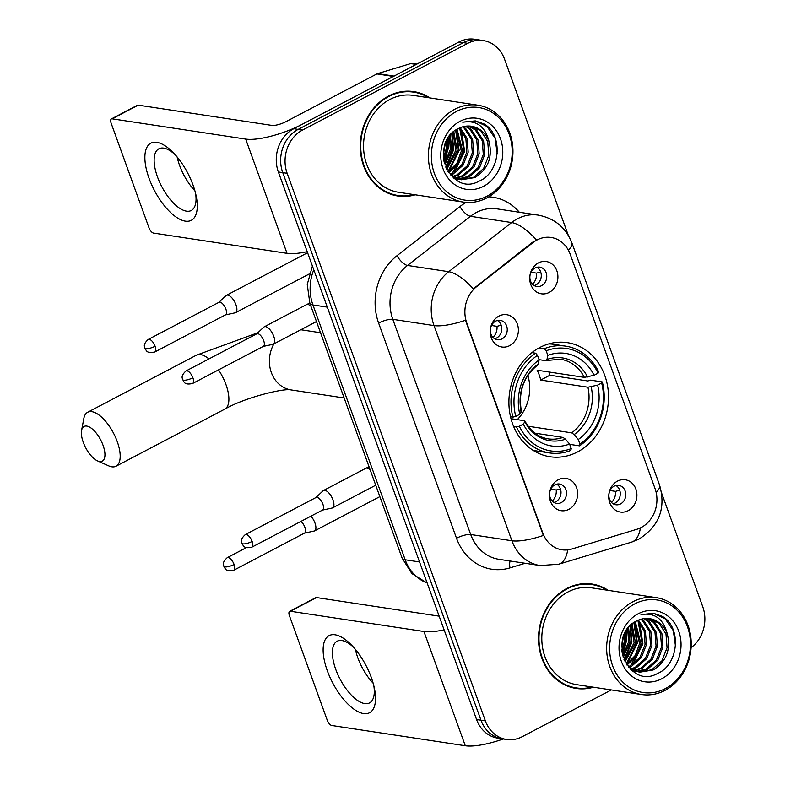 <?xml version="1.0" encoding="UTF-8"?>
<svg xmlns="http://www.w3.org/2000/svg" width="785" height="785" viewBox="0 0 785 785"><rect width="100%" height="100%" fill="white"/><g stroke="black" fill="none" stroke-linecap="round" stroke-linejoin="round"><path stroke-width="1.18" d="M539.805 347.5A57.697 49.612 98.6 0 0 509.18 408.416A57.697 49.612 98.6 0 0 550.049 456.742A57.697 49.612 98.6 0 0 577.603 451.895A57.697 49.612 98.6 0 0 608.228 390.979A57.697 49.612 98.6 0 0 567.359 342.652A57.697 49.612 98.6 0 0 539.805 347.5M568.899 509.318A16.328 14.042 -81.4 0 1 550.501 501.399A16.328 14.042 -81.4 0 1 558.204 479.772A16.328 14.042 -81.4 0 1 576.592 487.701A16.328 14.042 -81.4 0 1 568.899 509.318M554.848 484.855A9.803 8.429 98.6 0 0 549.647 495.198A9.803 8.429 98.6 0 0 556.585 503.401A9.803 8.429 98.6 0 0 561.265 502.577A9.803 8.429 98.6 0 0 566.466 492.234A9.803 8.429 98.6 0 0 559.519 484.031A9.803 8.429 98.6 0 0 554.848 484.855M509.642 345.635A16.328 14.042 -81.4 0 1 491.253 337.717A16.328 14.042 -81.4 0 1 498.946 316.09A16.328 14.042 -81.4 0 1 517.344 324.019A16.328 14.042 -81.4 0 1 509.642 345.635M495.59 321.173A9.803 8.429 98.6 0 0 490.389 331.515A9.803 8.429 98.6 0 0 497.327 339.719A9.803 8.429 98.6 0 0 502.007 338.894A9.803 8.429 98.6 0 0 507.208 328.552A9.803 8.429 98.6 0 0 500.271 320.349A9.803 8.429 98.6 0 0 495.59 321.173M628.167 510.672A16.328 14.042 -81.4 0 1 609.768 502.753A16.328 14.042 -81.4 0 1 617.471 481.126A16.328 14.042 -81.4 0 1 635.86 489.055A16.328 14.042 -81.4 0 1 628.167 510.672M614.115 486.209A9.803 8.429 98.6 0 0 608.915 496.552A9.803 8.429 98.6 0 0 615.852 504.755A9.803 8.429 98.6 0 0 620.533 503.931A9.803 8.429 98.6 0 0 625.733 493.588A9.803 8.429 98.6 0 0 618.786 485.385A9.803 8.429 98.6 0 0 614.115 486.209M549.157 292.432A16.328 14.042 -81.4 0 1 530.768 284.504A16.328 14.042 -81.4 0 1 538.461 262.887A16.328 14.042 -81.4 0 1 556.859 270.815A16.328 14.042 -81.4 0 1 549.157 292.432M535.105 267.96A9.803 8.429 98.6 0 0 529.904 278.302A9.803 8.429 98.6 0 0 536.852 286.515A9.803 8.429 98.6 0 0 541.522 285.691A9.803 8.429 98.6 0 0 546.723 275.349A9.803 8.429 98.6 0 0 539.786 267.135A9.803 8.429 98.6 0 0 535.105 267.96M556.693 484.159A9.803 8.429 -81.4 0 1 561 493.039A9.803 8.429 -81.4 0 1 555.77 501.743A9.803 8.429 -81.4 0 1 553.916 502.439M497.445 320.476A9.803 8.429 -81.4 0 1 501.752 329.357A9.803 8.429 -81.4 0 1 496.512 338.06A9.803 8.429 -81.4 0 1 494.668 338.767M615.96 485.503A9.803 8.429 -81.4 0 1 620.268 494.393A9.803 8.429 -81.4 0 1 615.038 503.097A9.803 8.429 -81.4 0 1 613.183 503.793M536.96 267.263A9.803 8.429 -81.4 0 1 541.267 276.143A9.803 8.429 -81.4 0 1 536.027 284.857A9.803 8.429 -81.4 0 1 534.183 285.554M533.162 242.477A29.398 25.277 -81.4 0 1 537.087 239.935A29.398 25.277 -81.4 0 1 551.129 237.462A29.398 25.277 -81.4 0 1 570.195 254.203L655.043 488.594A29.398 25.277 -81.4 0 1 636.969 529.247L571.696 549.049A29.398 25.277 -81.4 0 1 561.883 549.775A29.398 25.277 -81.4 0 1 542.818 533.044L466.771 322.959A29.398 25.277 -81.4 0 1 476.691 286.584L533.162 242.477L532.358 242.359L540.227 238.336M429.925 97.919A52.801 45.402 98.6 0 0 413.754 91.609A52.801 45.402 98.6 0 0 388.546 96.055A52.801 45.402 98.6 0 0 360.511 151.79A52.801 45.402 98.6 0 0 397.907 196.014A52.801 45.402 98.6 0 0 415.226 194.788M395.718 195.622A52.801 45.402 98.6 0 0 400.507 195.779M608.179 590.34A52.801 45.402 98.6 0 0 592.008 584.04A52.801 45.402 98.6 0 0 566.799 588.475A52.801 45.402 98.6 0 0 538.765 644.22A52.801 45.402 98.6 0 0 576.17 688.445A52.801 45.402 98.6 0 0 593.48 687.218M573.982 688.053A52.801 45.402 98.6 0 0 578.761 688.2M568.33 235.392L504.549 59.179A32.656 28.083 98.6 0 0 483.354 40.584L474.562 39.25A32.656 28.083 98.6 0 0 458.97 41.997L293.757 128.72A32.656 28.083 98.6 0 0 278.361 171.964L476.583 719.541L480.979 720.208A32.656 28.083 98.6 0 0 502.164 738.803A32.656 28.083 98.6 0 1 480.979 720.208L282.757 172.631L480.979 720.208L485.375 720.875A32.656 28.083 98.6 0 0 506.56 739.47A32.656 28.083 98.6 0 0 522.153 736.722L611.319 689.927M293.757 128.72L298.153 129.388A32.656 28.083 98.6 0 0 282.757 172.631A32.656 28.083 98.6 0 1 298.153 129.388L463.366 42.665L298.153 129.388L302.549 130.055A32.656 28.083 98.6 0 0 287.153 173.299L485.375 720.875M478.958 39.917A32.656 28.083 98.6 0 0 463.366 42.665A32.656 28.083 98.6 0 1 478.958 39.917M567.702 549.873A38.102 17.996 73.1 0 1 558.763 564.219L540.168 565.563A43.548 37.444 -81.4 0 1 511.918 540.767A38.102 10.391 160.1 0 0 543.348 535.458L465.456 320.28A38.102 10.391 -19.9 0 1 434.026 325.589A43.548 37.444 -81.4 0 1 448.726 271.698A38.102 14.385 52 0 1 473.316 288.851L532.358 242.359M691.094 647.664A32.656 28.083 98.6 0 0 702.761 606.756L661.696 493.304M483.354 40.584A32.656 28.083 98.6 0 0 467.762 43.332L302.549 130.055M594.412 585.031A52.801 45.402 98.6 0 0 589.8 583.765M416.158 92.61A52.801 45.402 98.6 0 0 411.546 91.345M476.583 719.541A32.656 28.083 98.6 0 0 497.768 738.135L506.56 739.47M149.091 178.411A43.548 18.791 62.3 0 1 148.659 144.832A43.548 18.791 62.3 0 1 173.524 152.918A43.548 18.791 62.3 0 1 193.051 185.083A43.548 18.791 62.3 0 1 196.191 196.093A43.548 18.791 62.3 0 1 182.042 220.261A43.548 18.791 62.3 0 1 149.091 178.411M175.379 154.93A34.834 15.033 -117.7 0 0 158.894 148.787A34.834 15.033 -117.7 0 0 157.5 176.968A34.834 15.033 -117.7 0 0 191.285 210.488A34.834 15.033 -117.7 0 0 195.593 193.434M194.906 190.804A34.834 15.033 62.3 0 1 179.579 165.38A34.834 15.033 62.3 0 1 177.155 156.99M394.158 76.106A5.446 4.681 98.6 0 0 393.373 76.43L302.451 124.158A43.548 11.883 160.1 0 1 245.685 139.082L112.147 118.82A5.446 2.345 -117.7 0 0 111.401 118.927A5.446 2.345 -117.7 0 0 111.185 123.333L148.973 227.719A5.446 2.345 -117.7 0 0 153.507 233.066L287.035 253.329L245.685 139.082M307.21 251.671A43.548 11.883 160.1 0 1 287.035 253.329M111.401 118.927L137.483 105.229A5.446 2.345 62.3 0 1 138.238 105.131L271.767 125.384A10.882 2.973 -19.9 0 0 285.966 121.655L376.888 73.927A5.446 4.681 -81.4 0 1 377.673 73.604L410.712 63.585A5.446 4.681 -81.4 0 1 412.527 63.448L416.855 64.105M487.102 196.171A46.815 40.251 98.6 0 0 509.171 134.196A46.815 40.251 98.6 0 0 456.448 111.47A46.815 40.251 98.6 0 0 434.38 173.446A46.815 40.251 98.6 0 0 487.102 196.171M486.72 197.967A48.994 42.125 98.6 0 0 512.723 146.255A48.994 42.125 98.6 0 0 478.026 105.219A48.994 42.125 98.6 0 0 454.633 109.331A48.994 42.125 98.6 0 0 428.63 161.053A48.994 42.125 98.6 0 0 463.327 202.088A48.994 42.125 98.6 0 0 486.72 197.967M444.222 162.289A48.994 42.125 98.6 0 0 448.019 138.248M478.026 105.219L413.185 95.377A48.994 42.125 98.6 0 0 389.792 99.499A48.994 42.125 98.6 0 0 363.779 151.22A48.994 42.125 98.6 0 0 398.486 192.256L463.327 202.088M443.672 159.237A52.261 44.931 98.6 0 0 445.291 153.055M446.518 142.713A52.261 44.931 98.6 0 0 446.547 140.957M428.639 97.723A52.261 44.931 98.6 0 0 413.675 92.149L409.27 91.482A52.261 44.931 98.6 0 0 406.758 91.188M413.675 92.149A52.261 44.931 98.6 0 0 388.722 96.545A52.261 44.931 98.6 0 0 360.982 151.711A52.261 44.931 98.6 0 0 397.995 195.485A52.261 44.931 98.6 0 0 413.94 194.601M460.206 127.7L467.114 138.405L468.194 152.172L463.042 165.292L452.906 174.231L450.865 175.133M459.431 128.033L465.878 138.651L466.82 151.966L461.668 165.085L450.247 174.613L461.403 179.775L474.896 177.557C488.025 169.236 492.754 157.294 489.094 141.742A27.22 23.403 98.6 0 0 471.432 126.238A27.22 23.403 98.6 0 0 458.44 128.524C428.09 142.271 449.501 197.702 479.135 181.149C500.928 172.17 503.401 134.598 484.041 123.951L475.308 120.87L462.748 122.205C476.456 119.919 485.238 126.424 489.094 141.742M463.228 126.679L465.691 128.524L472.609 139.239L473.689 153.006L468.537 166.126L458.401 175.065L453.406 176.9M462.473 126.885L464.318 128.318L471.236 139.024L472.315 152.8L467.163 165.92L457.027 174.849L452.768 176.497M466.172 126.13L471.186 129.358L478.104 140.073L479.184 153.84L474.032 166.96L463.896 175.899L456.016 178.234M455.3 178.293L454.093 178.352M465.446 126.228L469.813 129.152L476.73 139.858L477.81 153.634L472.658 166.754L462.522 175.683L455.359 177.93M454.643 178.018L453.769 178.097M469.057 126.022L476.681 130.192L483.599 140.907L484.679 154.674L479.527 167.794L469.391 176.733L458.675 179.186M457.979 179.157L454.525 178.686M468.341 126.012L475.308 129.986L482.225 140.692L483.305 154.468L478.153 167.588L468.017 176.517L458.008 178.98M457.302 178.97L455.221 178.823M471.186 126.199L480.803 130.82L487.721 141.526L488.8 155.302L483.648 168.422L473.522 177.351L460.716 179.657M461.403 179.775L452.405 176.9M446.41 141.241L446.214 148.836L443.515 157.726M445.173 144.273L443.397 154.459M450.325 135.03L451.709 149.67L444.948 164.909M449.412 136.197L450.335 149.464L444.526 163.496M453.789 131.556L457.204 150.504L446.793 169.374M452.945 132.282L455.83 150.298L446.312 168.392M457.066 129.26L462.699 151.338L458.028 163.741L448.755 172.671M456.252 129.751L461.325 151.132L456.958 163.054L448.255 171.925M460.01 121.322A35.924 30.89 98.6 0 0 443.083 168.883A35.924 30.89 98.6 0 0 483.54 186.32A35.924 30.89 98.6 0 0 500.467 138.759A35.924 30.89 98.6 0 0 460.01 121.322M391.107 194.356A52.261 44.931 98.6 0 0 393.599 194.817L397.995 195.485M475.161 120.851L487.004 126.483L495.06 138.258L497.219 153.624M459.706 128.289L463.964 151.289L452.062 173.75M455.643 130.163L458.469 150.455L448.029 171.562M451.738 133.44L452.974 149.621L445.733 167.077M447.597 138.965L447.479 148.787L443.849 160.434M461.286 130.006L464.651 151.397L454.289 172.406M456.124 129.839L459.156 150.563L448.794 171.572M452.238 132.95L453.661 149.729L446.008 167.715M448.147 138.042L448.166 148.895L444.045 161.494M83.269 442.298A19.596 8.458 -117.7 0 0 97.575 460.923A19.596 8.458 -117.7 0 0 103.051 445.301A19.596 8.458 -117.7 0 0 90.893 427.913A19.596 8.458 -117.7 0 0 81.581 430.445A19.596 8.458 -117.7 0 0 83.269 442.298M81.581 430.445L83.838 418.464A30.487 13.159 62.3 0 1 87.684 412.243A30.487 13.159 62.3 0 1 117.24 441.572A30.487 13.159 62.3 0 1 116.023 466.231A30.487 13.159 62.3 0 1 108.722 465.868L97.575 460.923M519.327 426.235L516.481 426.981A53.998 46.433 98.6 0 0 549.51 452.916A53.998 46.433 98.6 0 0 570.852 450.413L571.235 448.598A51.82 44.559 98.6 0 1 519.327 426.235L523.35 424.116A46.815 40.251 98.6 0 0 569.586 444.045L565.465 439.168L562.992 437.412L534.889 433.153M510.996 418.69L524.174 420.682L524.831 421.653L523.35 424.116M539.148 347.863L544.358 348.648L546.174 350.797A51.82 44.559 98.6 0 1 598.082 373.169L594.059 375.279L584.364 377.369L537.146 370.206A40.28 34.638 -81.4 0 1 540.708 380.048L549.902 375.22A51.712 44.46 98.6 0 0 548.98 372.002M549.902 375.22L587.828 380.98L590.536 380.146L602.301 381.932L601.653 383.011A51.82 44.559 98.6 0 1 579.929 444.035L579.546 445.851A53.998 46.433 98.6 0 0 602.301 381.932M532.613 450.011A53.998 46.433 98.6 0 0 537.745 451.139L549.51 452.916M579.546 445.851L569.694 444.359M516.481 426.981L513.655 426.549M510.525 416.766L512.909 417.129L515.765 416.384A51.82 44.559 98.6 0 1 537.48 355.36L535.664 353.211A53.998 46.433 98.6 0 0 512.909 417.129M535.664 353.211L531.906 352.642M579.929 444.035L578.28 439.482A46.815 40.251 98.6 0 0 597.63 385.131L601.653 383.011M569.586 444.045L571.235 448.598M537.48 355.36L539.128 359.923A46.815 40.251 98.6 0 0 519.788 414.274L515.765 416.384M597.63 385.131L587.936 387.221L540.708 380.048M528.109 426.235L571.686 432.849L574.159 434.596L578.28 439.482M536.852 365.202L538.265 364.044L539.128 359.923M519.788 414.274L521.269 411.801L520.612 410.84M524.174 420.682L524.831 421.653A41.88 36.012 98.6 0 0 565.465 439.168M598.082 373.169L598.739 372.08A53.998 46.433 98.6 0 0 565.71 346.146L553.945 344.36A53.998 46.433 98.6 0 0 548.705 343.918M565.71 346.146A53.998 46.433 98.6 0 0 544.358 348.648M594.059 375.279A46.815 40.251 98.6 0 0 547.822 355.36L546.174 350.797M547.822 355.36L546.968 359.481L545.546 360.639L539.03 359.648M584.364 377.369A40.28 34.638 98.6 0 0 560.313 359.196L545.546 360.639M517.276 419.641A40.28 34.638 98.6 0 0 527.863 375.358M540.688 271.993L536.498 273.111L531.013 272.287M532.465 284.18A11.971 10.293 98.6 0 0 536.498 273.111M225.432 314.903L235.078 312.832A9.803 4.229 -117.7 0 0 235.559 312.656A9.803 4.229 -117.7 0 0 235.951 304.737A9.803 4.229 -117.7 0 0 227.797 295.121A9.803 4.229 -117.7 0 0 226.443 295.307A9.803 4.229 -117.7 0 0 226.031 295.602L218.858 302.372M225.246 314.942A7.075 3.052 -117.7 0 0 225.599 314.814A7.075 3.052 -117.7 0 0 225.874 309.094A7.075 3.052 -117.7 0 0 219.986 302.147A7.075 3.052 -117.7 0 0 219.015 302.284L148.237 339.444C142.046 345.076 145.117 347.255 144.872 348.118A7.075 1.933 160.1 0 0 145.873 348.668A7.075 1.933 -19.9 0 0 155.096 346.244A7.075 3.052 -117.7 0 0 148.237 339.444M619.689 490.233L615.499 491.361L610.014 490.527M611.466 502.42A11.971 10.293 98.6 0 0 615.499 491.361M304.433 533.143L314.078 531.072A9.803 4.229 -117.7 0 0 314.559 530.905A9.803 4.229 -117.7 0 0 314.952 522.977A9.803 4.229 -117.7 0 0 310.938 516.157M304.246 533.182A7.075 3.052 -117.7 0 0 304.6 533.054A7.075 3.052 -117.7 0 0 304.884 527.334A7.075 3.052 -117.7 0 0 300.949 521.397M501.173 325.206L496.983 326.325L491.498 325.49M492.951 337.383A11.971 10.293 98.6 0 0 496.983 326.325M263.22 346.411L272.866 344.35A9.803 4.229 -117.7 0 0 273.347 344.173A9.803 4.229 -117.7 0 0 273.739 336.255A9.803 4.229 -117.7 0 0 265.585 326.638A9.803 4.229 -117.7 0 0 264.241 326.825A9.803 4.229 -117.7 0 0 263.829 327.119L256.646 333.88M263.044 346.46A7.075 3.052 -117.7 0 0 263.387 346.332A7.075 3.052 -117.7 0 0 263.672 340.602A7.075 3.052 -117.7 0 0 257.784 333.664A7.075 3.052 -117.7 0 0 256.813 333.802L186.025 370.952C179.834 376.594 182.905 378.772 182.66 379.626A7.075 1.933 160.1 0 0 183.661 380.185A7.075 1.933 -19.9 0 0 192.884 377.762A7.075 3.052 -117.7 0 0 186.025 370.952M560.421 488.888L556.231 490.007L550.746 489.173M552.198 501.065A11.971 10.293 98.6 0 0 556.231 490.007M322.478 510.093L332.124 508.032A9.803 4.229 -117.7 0 0 332.595 507.856A9.803 4.229 -117.7 0 0 332.987 499.937A9.803 4.229 -117.7 0 0 324.833 490.321A9.803 4.229 -117.7 0 0 323.489 490.507A9.803 4.229 -117.7 0 0 323.077 490.802L315.894 497.562M322.292 510.132A7.075 3.052 -117.7 0 0 322.635 510.014A7.075 3.052 -117.7 0 0 322.92 504.284A7.075 3.052 -117.7 0 0 317.032 497.347A7.075 3.052 -117.7 0 0 316.061 497.484L245.273 534.634C239.091 540.276 242.153 542.455 241.917 543.308A7.075 1.933 160.1 0 0 242.918 543.868A7.075 1.933 -19.9 0 0 252.142 541.444A7.075 3.052 -117.7 0 0 245.273 534.634M327.345 670.832A43.548 18.791 62.3 0 1 326.913 637.263A43.548 18.791 62.3 0 1 351.778 645.348A43.548 18.791 62.3 0 1 371.305 677.504A43.548 18.791 62.3 0 1 374.445 688.523A43.548 18.791 62.3 0 1 360.295 712.682A43.548 18.791 62.3 0 1 327.345 670.832M353.633 647.35A34.834 15.033 -117.7 0 0 337.148 641.217A34.834 15.033 -117.7 0 0 335.754 669.399A34.834 15.033 -117.7 0 0 369.539 702.909A34.834 15.033 -117.7 0 0 373.846 685.855M373.16 683.235A34.834 15.033 62.3 0 1 357.832 657.81A34.834 15.033 62.3 0 1 355.409 649.411M444.114 629.855A43.548 11.883 160.1 0 1 423.939 631.503L290.401 611.25A5.446 2.345 -117.7 0 0 289.655 611.348A5.446 2.345 -117.7 0 0 289.439 615.754L327.227 720.149A5.446 2.345 -117.7 0 0 331.761 725.487L465.299 745.75L423.939 631.503M503.263 738.97A43.548 11.883 160.1 0 1 465.299 745.75M289.655 611.348L315.747 597.66A5.446 2.345 62.3 0 1 316.492 597.552L439.158 616.166M665.356 688.592A46.815 40.251 98.6 0 0 687.424 626.616A46.815 40.251 98.6 0 0 634.702 603.901A46.815 40.251 98.6 0 0 612.643 665.876A46.815 40.251 98.6 0 0 665.356 688.592M664.973 690.398A48.994 42.125 98.6 0 0 690.977 638.676A48.994 42.125 98.6 0 0 656.28 597.64A48.994 42.125 98.6 0 0 632.887 601.761A48.994 42.125 98.6 0 0 606.884 653.483A48.994 42.125 98.6 0 0 641.581 694.519A48.994 42.125 98.6 0 0 664.973 690.398M622.476 654.719A48.994 42.125 98.6 0 0 626.273 630.679M656.28 597.64L591.439 587.808A48.994 42.125 98.6 0 0 568.046 591.919A48.994 42.125 98.6 0 0 542.042 643.641A48.994 42.125 98.6 0 0 576.74 684.677L641.581 694.519M621.926 651.658A52.261 44.931 98.6 0 0 623.545 645.486M624.772 635.143A52.261 44.931 98.6 0 0 624.801 633.377M606.893 590.153A52.261 44.931 98.6 0 0 591.929 584.57L587.533 583.903A52.261 44.931 98.6 0 0 585.011 583.608M591.929 584.57A52.261 44.931 98.6 0 0 566.976 588.966A52.261 44.931 98.6 0 0 539.236 644.132A52.261 44.931 98.6 0 0 576.249 687.905A52.261 44.931 98.6 0 0 592.194 687.022M638.46 620.121L645.368 630.836L646.447 644.593L641.296 657.712L631.169 666.651L629.119 667.564M637.695 620.464L644.132 631.071L645.074 644.387L639.922 657.506L628.5 667.044L639.657 672.195L653.149 669.988C666.279 661.667 671.018 649.725 667.348 634.162A27.22 23.403 98.6 0 0 649.686 618.668A27.22 23.403 98.6 0 0 636.694 620.955C606.344 634.692 627.764 690.123 657.388 673.569C679.192 664.591 681.655 627.019 662.295 616.372L653.571 613.291L641.002 614.626C654.71 612.339 663.492 618.855 667.348 634.162M641.482 619.1L643.945 620.945L650.863 631.66L651.942 645.427L646.791 658.546L636.664 667.486L631.66 669.32M640.737 619.306L642.572 620.739L649.489 631.454L650.569 645.221L645.417 658.34L635.291 667.279L631.022 668.918M644.426 618.56L649.44 621.779L656.358 632.494L657.438 646.261L652.286 659.38L642.159 668.32L634.27 670.655M633.554 670.724L632.347 670.773M643.7 618.649L648.067 621.573L654.984 632.288L656.064 646.055L650.912 659.174L640.786 668.113L633.613 670.361M632.896 670.449L632.023 670.518M647.311 618.443L654.935 622.613L661.853 633.328L662.933 647.095L657.781 660.214L647.654 669.154L636.939 671.607M636.233 671.577L632.779 671.116M646.595 618.433L653.562 622.407L660.479 633.122L661.559 646.889L656.407 660.008L646.281 668.948L636.262 671.401M635.565 671.401L633.475 671.254M649.44 618.629L659.066 623.241L665.974 633.956L667.054 647.723L661.902 660.842L651.776 669.782L638.97 672.088M639.657 672.195L630.659 669.33M624.664 633.662L624.467 641.266L621.769 650.147M623.437 636.694L621.651 646.889M628.579 627.451L629.962 642.101L623.202 657.33M627.666 628.618L628.589 641.885L622.78 655.917M632.043 623.977L635.457 642.935L625.046 661.804M631.199 624.713L634.084 642.719L624.566 660.823M635.32 621.691L640.952 643.759L636.282 656.172L627.009 665.091M634.515 622.181L639.579 643.553L635.212 655.475L626.518 664.355M638.264 613.742A35.924 30.89 98.6 0 0 621.337 661.313A35.924 30.89 98.6 0 0 661.794 678.74A35.924 30.89 98.6 0 0 678.731 631.179A35.924 30.89 98.6 0 0 638.264 613.742M569.361 686.777A52.261 44.931 98.6 0 0 571.853 687.238L576.249 687.905M653.414 613.271L665.268 618.904L673.314 630.679L675.473 646.055M637.96 620.709L642.218 643.72L630.316 666.171M633.897 622.583L636.723 642.886L626.283 663.982M630.002 625.871L631.228 642.052L623.987 659.498M625.851 631.385L625.733 641.217L622.112 652.865M639.539 622.427L642.905 643.818L632.553 664.836M634.378 622.26L637.41 642.984L627.058 664.002M630.492 625.37L631.915 642.15L624.261 660.146M626.401 630.473L626.42 641.316L622.309 653.915M466.771 322.959L466.231 322.88M476.691 286.584L475.896 286.466M542.818 533.044L542.278 532.956M525.145 563.287L509.995 567.879A54.43 46.806 -81.4 0 1 456.517 538.245L378.615 323.057A54.43 46.806 -81.4 0 1 396.994 255.704A10.882 4.111 -128 0 0 407.513 265.448L448.726 271.698L511.643 222.548A43.548 37.444 -81.4 0 1 517.472 218.779A43.548 37.444 -81.4 0 1 538.265 215.119L497.052 208.869A43.548 37.444 98.6 0 0 476.26 212.529A43.548 37.444 98.6 0 0 470.431 216.297L407.513 265.448A43.548 37.444 98.6 0 0 392.814 319.328L470.706 534.516A43.548 37.444 98.6 0 0 498.956 559.312L540.168 565.563M536.381 239.857A38.102 14.385 52 0 0 511.643 222.548L470.431 216.297A10.882 4.111 -128 0 1 459.922 206.553A54.43 46.806 -81.4 0 1 466.162 202.402M656.123 492.274A38.102 10.391 -19.9 0 0 659.606 485.199L571.912 242.928A38.102 10.391 160.1 0 1 568.34 250.081M456.517 538.245A10.882 2.973 -19.9 0 1 470.706 534.516L511.918 540.767L434.026 325.589L392.814 319.328A10.882 2.973 -19.9 0 0 378.615 323.057M640.413 527.903A38.102 17.996 73.1 0 1 631.493 542.16L558.763 564.219M396.994 255.704L459.922 206.553M488.731 196.849A54.43 46.806 -81.4 0 1 519.317 212.244M467.762 43.332L458.97 41.997M287.153 173.299L278.361 171.964M510.093 561A10.882 5.142 -106.9 0 0 509.995 567.879M313.774 269.795A43.548 37.444 98.6 0 0 312.93 304.953L327.286 307.131M427.177 583.078L411.86 573.56L402.097 558.057L309.849 303.236A21.774 5.937 -19.9 0 0 312.93 304.953L405.178 559.774L419.533 561.952M402.097 558.057A21.774 5.937 -19.9 0 0 405.178 559.774A43.548 37.444 98.6 0 0 427.138 582.961M393.373 76.43L376.888 73.927M138.238 105.131L112.147 118.82M377.673 73.604L394.021 76.086M416.246 64.429L410.712 63.585M344.144 397.975L291.127 389.929C284.778 387.967 245.872 397.014 224.716 409.171A30.487 13.159 -117.7 0 0 225.943 384.513A30.487 13.159 -117.7 0 0 218.534 369.872M208.957 358.922A30.487 13.159 -117.7 0 0 196.387 355.193L87.684 412.243M291.127 389.929A30.487 26.209 -81.4 0 1 271.355 372.571A30.487 26.209 -81.4 0 1 273.926 343.869M524.92 421.064C530.552 431.318 538.314 437.245 548.224 438.854A40.28 34.638 98.6 0 0 562.992 437.412M574.159 434.596A41.88 36.012 98.6 0 0 591.154 386.838M538.265 364.044A41.88 36.012 98.6 0 0 521.269 411.801M571.686 432.849A40.28 34.638 98.6 0 0 587.936 387.221M587.592 376.986A41.88 36.012 98.6 0 0 546.968 359.481M225.599 314.814L154.812 351.974A7.075 3.052 -117.7 0 0 155.096 346.244M234.097 564.493A7.075 3.052 -117.7 0 0 227.238 557.684C221.046 563.316 224.118 565.494 223.872 566.358A7.075 1.933 160.1 0 0 224.873 566.917A7.075 1.933 -19.9 0 0 234.097 564.493A7.075 3.052 -117.7 0 1 233.812 570.214L304.6 533.054M310.899 306.15A9.803 4.229 -117.7 0 0 306.503 304.639L309.771 303.03M273.347 344.173L315.609 321.987A9.803 4.229 -117.7 0 0 316.375 321.261M263.387 346.332L192.6 383.482A7.075 3.052 -117.7 0 0 192.884 377.762M370.157 469.832A9.803 4.229 -117.7 0 0 365.751 468.321L369.019 466.712M332.595 507.856L374.857 485.67A9.803 4.229 -117.7 0 0 375.623 484.944M322.635 510.014L251.857 547.165A7.075 3.052 -117.7 0 0 252.142 541.444M316.492 597.552L290.401 611.25M631.493 542.16L638.931 539.109C659.214 526.166 666.102 508.189 659.606 485.199M571.912 242.928C565.848 227.571 554.642 218.308 538.265 215.119M309.849 303.236L307.259 284.405L312.42 266.046M454.603 178.744L455.908 178.941M257.873 332.732L196.387 355.193M224.716 409.171L116.023 466.231M320.525 332.732L300.841 329.739M521.387 411.311C518.149 391.862 523.595 376.437 537.715 365.025M309.172 274.014L235.559 312.656M307.592 252.711L226.443 295.307M154.812 351.974C145.608 353.966 146.344 349.58 144.872 348.118M379.852 496.63L314.559 530.905M227.238 557.684L246.382 547.636M233.812 570.214C224.608 572.216 225.354 567.82 223.872 566.358M315.609 321.987L316.473 321.546M306.503 304.639L264.241 326.825M192.6 383.482C183.396 385.484 184.141 381.098 182.66 379.626M374.857 485.67L375.73 485.228M365.751 468.321L323.489 490.507M251.857 547.165C242.653 549.166 243.389 544.78 241.917 543.308M632.857 671.165L634.162 671.361"/></g></svg>
